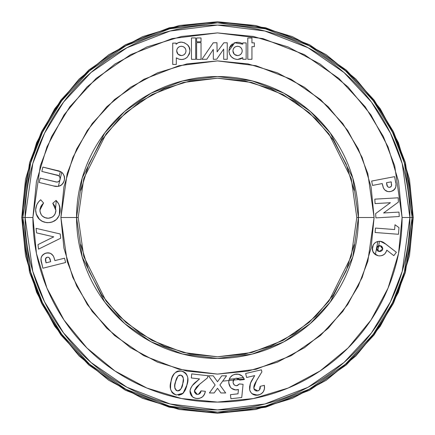 <?xml version="1.0" encoding="UTF-8"?>
<svg xmlns="http://www.w3.org/2000/svg" width="435" height="435" viewBox="0 0 435 435"><rect width="100%" height="100%" fill="white"/><g stroke="black" fill="none" stroke-linecap="round" stroke-linejoin="round"><path stroke-width="0.65" d="M61.759 172.352L58.361 186.397L61.759 172.352M56.229 200.611L55.631 207.919L56.229 200.611M59.133 176.012L60.367 171.553M229.24 379.228L234.731 378.733L229.24 379.228M237.684 378.39L243.426 377.564L237.684 378.39M375.351 254.6L377.874 241.43L375.351 254.6M76.56 217.5L60.9 217.5L67.164 173.652L76.734 148.879L92.22 123.54L114.53 99.512L143.806 79.322L178.954 65.718L217.5 60.9L256.046 65.718L291.194 79.322L320.47 99.512L342.78 123.54L358.266 148.879L367.836 173.652L374.1 217.5L358.44 217.5L352.801 178.035L330.252 132.936L310.171 111.311L283.827 93.139L252.191 80.899L217.5 76.56L182.809 80.899L151.173 93.139L124.829 111.311L104.748 132.936L82.199 178.035L76.56 217.5L60.9 217.5L63.907 186.947L72.819 157.573L87.294 130.5L106.765 106.765L130.5 87.294L157.573 72.819L186.947 63.907L217.5 60.9L248.053 63.907L277.427 72.819L304.5 87.294L328.235 106.765L347.706 130.5L362.181 157.573L371.093 186.947L374.1 217.5L371.093 248.053L362.181 277.427L347.706 304.5L328.235 328.235L304.5 347.706L277.427 362.181L248.053 371.093L217.5 374.1L186.947 371.093L157.573 362.181L130.5 347.706L106.765 328.235L87.294 304.5L72.819 277.427L63.907 248.053L60.9 217.5L67.164 261.348L76.734 286.121L92.22 311.46L114.53 335.488L143.806 355.678L178.954 369.282L217.5 374.1L256.046 369.282L291.194 355.678L320.47 335.488L342.78 311.46L358.266 286.121L367.836 261.348L374.1 217.5L358.44 217.5A140.94 140.94 0 0 0 217.5 76.56A140.94 140.94 0 0 0 76.56 217.5L78.202 217.5L76.56 217.5L82.199 256.965L104.748 302.064L124.829 323.689L151.173 341.861L182.809 354.101L217.5 358.44L252.191 354.101L283.827 341.861L310.171 323.689L330.252 302.064L352.801 256.965L358.44 217.5L356.798 217.5L351.224 178.497L328.942 133.92L309.095 112.551L283.054 94.591L251.789 82.487L217.5 78.202L183.211 82.487L151.945 94.591L125.905 112.551L106.058 133.92L83.776 178.497L78.202 217.5L83.776 256.503L106.058 301.08L125.905 322.449L151.945 340.409L183.211 352.513L217.5 356.798L251.789 352.513L283.054 340.409L309.095 322.449L328.942 301.08L351.224 256.503L356.798 217.5L358.44 217.5A140.94 140.94 0 0 1 217.5 358.44A140.94 140.94 0 0 1 76.56 217.5M373.301 244.753L372.327 249.815M409.906 217.5L402.212 163.625L390.451 133.186L371.425 102.056L344.014 72.536L308.045 47.73L264.861 31.01L217.5 25.094L170.139 31.01L126.955 47.73L90.986 72.536L63.575 102.056L44.549 133.186L32.788 163.625L25.094 217.5L32.908 217.5L40.292 165.817L51.575 136.612L69.828 106.744L96.124 78.425L130.636 54.625L172.064 38.59L217.5 32.908L262.936 38.59L304.364 54.625L338.876 78.425L365.172 106.744L383.425 136.612L394.708 165.817L402.092 217.5L409.906 217.5A192.406 192.406 0 0 0 217.5 25.094A192.406 192.406 0 0 0 25.094 217.5L32.908 217.5L36.458 253.513L46.958 288.139L64.016 320.051L86.973 348.027L114.949 370.984L146.861 388.042L181.487 398.542L217.5 402.092L253.513 398.542L288.139 388.042L320.051 370.984L348.027 348.027L370.984 320.051L388.042 288.139L398.542 253.513L402.092 217.5L398.542 181.487L388.042 146.861L370.984 114.949L348.027 86.973L320.051 64.016L288.139 46.958L253.513 36.458L217.5 32.908L181.487 36.458L146.861 46.958L114.949 64.016L86.973 86.973L64.016 114.949L46.958 146.861L36.458 181.487L32.908 217.5A184.592 184.592 0 0 0 217.5 402.092A184.592 184.592 0 0 0 402.092 217.5L412.157 217.5L404.371 162.994L392.473 132.202L373.225 100.708L345.493 70.84L309.106 45.746L265.415 28.835L217.5 22.843L169.585 28.835L125.894 45.746L89.507 70.84L61.775 100.708L42.527 132.202L30.629 162.994L22.843 217.5L25.094 217.5L32.788 271.375L44.549 301.814L63.575 332.944L90.986 362.464L126.955 387.27L170.139 403.99L217.5 409.906L264.861 403.99L308.045 387.27L344.014 362.464L371.425 332.944L390.451 301.814L402.212 271.375L409.906 217.5L412.157 217.5L404.371 272.005L392.473 302.798L373.225 334.292L345.493 364.16L309.106 389.254L265.415 406.165L217.5 412.157L169.585 406.165L125.894 389.254L89.507 364.16L61.775 334.292L42.527 302.798L30.629 272.005L22.843 217.5L21.75 217.5L29.58 272.31L41.542 303.277L60.9 334.95L88.789 364.981L125.383 390.222L169.313 407.225L217.5 413.25L265.687 407.225L309.617 390.222L346.211 364.981L374.1 334.95L393.457 303.277L405.42 272.31L413.25 217.5L412.157 217.5A194.657 194.657 0 0 0 217.5 22.843A194.657 194.657 0 0 0 22.843 217.5L21.75 217.5L25.513 255.688L36.649 292.412L54.739 326.255L79.083 355.917L108.745 380.261L142.588 398.351L179.312 409.487L217.5 413.25L255.688 409.487L292.412 398.351L326.255 380.261L355.917 355.917L380.261 326.255L398.351 292.412L409.487 255.688L413.25 217.5L412.157 217.5A194.657 194.657 0 0 1 217.5 412.157A194.657 194.657 0 0 1 22.843 217.5L25.094 217.5A192.406 192.406 0 0 0 217.5 409.906A192.406 192.406 0 0 0 409.906 217.5M45.153 253.366L46.099 253.078C41.33 254.992 39.879 258.51 41.738 263.637L42.891 268.226L65.609 262.522L64.527 258.2L54.908 260.608L54.092 257.776M41.026 258.771L41.303 257.156L41.026 258.771L41.379 262.033M47.149 252.876L50.302 253.295L48.22 252.833L45.202 253.349L43.157 254.491L41.488 256.672M41.113 260.407L42.891 268.226L65.609 262.522L64.527 258.2L54.908 260.608L53.668 256.677L52.086 254.464L53.059 255.611M395.801 183.124L394.605 176.643L371.675 181.058L372.518 185.424L382.229 183.554L383.469 188.083L384.904 190.046L387.841 191.59L390.57 191.552C395.42 189.91 397.063 186.484 395.497 181.275L394.605 176.643L371.675 181.058L372.518 185.424L382.229 183.554L382.729 185.854M395.214 188.491L394.757 189.171L395.812 186.968L395.942 184.522M394.757 189.171L393.577 190.307L395.567 187.751M392.892 190.742L393.577 190.307M383.768 188.616L383.469 188.083C385.019 190.921 387.389 192.08 390.57 191.552L389.358 191.694M387.71 191.563L387.145 191.405M384.991 190.122L383.931 188.872M383.311 187.735L382.996 186.827M241.729 58.415L240.397 58.981L242.79 57.681L242.79 59.285L246.15 59.285L246.15 42.913L242.79 42.913L242.79 44.174L241.262 43.038L239.266 42.402L241.262 43.038M237.004 42.298L239.266 42.402L237.004 42.298L234.688 42.755L229.424 47.834L230.691 45.485L229.424 47.834L228.919 50.873L229.593 54.179L231.491 56.92L234.237 58.796L237.445 59.486L240.392 58.986M234.688 42.755L233.921 43.043M189.062 47.149L189.883 50.346L189.062 47.149L187.545 44.87C182.977 41.401 179.16 41.194 176.083 44.261L178.339 42.663L181.254 42.113L178.339 42.663L176.083 44.261L176.083 43.114L172.722 43.114L172.722 64.429L176.311 64.429L176.311 57.844L179.051 59.193L176.311 57.844C180.204 60.247 183.804 60.084 187.115 57.344L189.426 53.924L187.115 57.344C190.66 52.173 190.807 48.013 187.545 44.87L184.451 42.793L181.254 42.113M189.883 50.346L189.426 53.924L189.883 50.346M184.674 58.899L181.933 59.524L179.051 59.193L181.933 59.524L184.701 58.888L187.115 57.344M372.278 247.928L372.376 250.071L373.496 252.691L372.811 251.435L375.514 254.709L378.162 255.753C382.621 256.291 385.497 254.426 386.786 250.158L386.623 250.854L386.786 250.158L393.811 255.66L396.377 252.305L383.599 242.464L385.981 244.198L380.179 241.256L382.963 242.094L380.886 241.36C376.438 240.985 373.605 242.937 372.387 247.221L372.757 245.889M383.665 254.763L381.011 255.807L383.665 254.763L384.937 253.741L386.623 250.854M375.514 254.709L373.959 253.306L378.162 255.753L379.586 255.91M373.415 244.562L375.427 242.54L373.415 244.562L372.387 247.221C371.947 251.669 373.872 254.513 378.162 255.753L379.614 255.91M170.64 389.483L170.335 387.411L170.64 389.483L172.086 392.484L174.005 394.094L176.344 394.991L183.037 393.294L181.58 394.349L183.461 392.865L178.355 395.214M179.03 395.176L181.58 394.349M172.945 375.677L174.315 373.573L172.271 377.188L171.075 381.185C168.851 387.715 170.607 392.321 176.344 394.991L175.626 394.795M175.039 394.583L173.445 393.735M173.125 393.501L172.548 392.99M172.184 392.598L171.635 391.859M174.68 373.148L173.815 374.225M177.692 371.147L179.704 370.854L177.649 371.158L175.811 372.121M187.469 376.476L186.267 373.861L184.908 372.496L186.251 373.839M186.784 385.845L185.642 389.276L187.3 383.665L187.8 378.526M184.549 391.424L185.642 389.276M197.876 394.398L199.904 393.447L201.073 390.847L205.374 391.337L205.037 392.843M198.529 394.284L201.073 390.847L205.374 391.337L204.439 394.371L202.487 396.851L199.676 398.291L198.088 398.525M197.762 398.536L195.141 398.21L192.487 396.856L190.024 390.788L190.867 387.976L192.428 385.481L199.534 378.912L191.291 377.971L191.759 373.893L207.789 375.72L207.549 377.83L199.219 384.594M193.754 397.677L192.487 396.856L190.867 394.844L190.024 392.185L190.024 390.788C191.019 386.867 193.222 383.724 196.631 381.354L199.534 378.912L191.291 377.971L191.759 373.893L207.789 375.72L207.549 377.83L199.556 384.317L194.434 390.94L196.397 394.186M205.374 391.337C204.434 396.274 201.481 398.65 196.517 398.471C192.205 397.715 190.046 395.154 190.024 390.788L190.573 388.651M199.556 384.317L196.392 387.199L194.532 390.412L194.434 390.94L197.267 394.382C199.491 394.311 200.763 393.137 201.073 390.847M196.886 386.677L194.434 390.94L194.521 392.18L196.071 394.045L197.631 394.409L199.138 394.034M231.431 388.259L230.392 387.193L231.431 388.259L234.035 389.668L235.504 389.923L231.431 388.259M234.721 374.334L238.549 374.241L242.181 376.09L239.864 374.633L237.178 374.084L238.549 374.241M243.111 377.107L244.133 378.896L242.186 376.09M239.446 379.635L239.756 380.065L236.178 378.249C233.981 378.744 232.953 380.13 233.095 382.408L233.448 383.73L234.547 385.095M239.103 379.249L236.732 378.222M236.705 378.222L237.233 378.276M235.411 385.562L237.173 385.627M237.559 385.497L239.402 383.931L243.083 384.328L241.74 397.503L230.903 398.737L230.447 394.675L237.999 393.816L238.456 389.494L235.933 389.939M250.75 382.708L254.682 375.601L246.591 377.482L245.661 373.486L261.392 369.826L261.875 371.892L255.437 382.539L254.241 385.133L253.828 388.123L253.909 388.651L257.727 390.951L259.439 389.918L260.141 386.334L264.355 385.356L264.496 388.531L263.452 391.576M259.439 389.918L260.108 388.64L260.141 386.334L264.355 385.356L264.442 388.901M264.496 388.531L263.485 391.527L262.522 392.8L259.907 394.583L255.611 395.252L252.969 394.371L250.897 392.506L249.695 389.999L250.391 383.588M64.587 178.551L64.304 180.389C62.292 185.848 58.42 187.632 52.695 185.74L39.15 182.466L40.205 178.127L56.506 181.988L58.116 181.884L59.84 180.264L60.106 179.476L59.834 176.86L58.546 175.658L41.825 171.423L42.875 167.083L60.786 171.743L62.896 173.478L64.353 176.229M62.879 173.456L64.472 176.751L64.587 178.578L64.048 181.27L62.765 183.695L61.471 185L58.143 186.425L53.766 185.984L39.15 182.466L40.205 178.127L54.902 181.683C57.453 182.597 59.187 181.863 60.106 179.476C60.345 176.692 58.97 175.153 55.984 174.848L41.825 171.423L42.875 167.083L56.419 170.357C62.379 171.281 65.005 174.625 64.304 180.389L64.048 181.27M35.887 207.636L37.073 204.232L36.051 206.935L35.637 209.79L36.589 205.309M37.035 204.314L38.644 201.807L40.7 199.779L43.565 202.993L39.955 210.023L40.058 211.747M42.162 204.428L40.047 209.007L39.955 210.023C40.199 214.906 42.75 217.647 47.605 218.239L48.72 218.223M35.648 210.997L36.366 214.58L38.807 218.767L36.366 214.58L35.637 209.79C35.866 205.717 37.551 202.378 40.7 199.779L43.565 202.993L41.004 206.13L40.047 209.007L40.031 211.584L41.32 214.857M42.043 215.749L44.566 217.571L42.043 215.749L41.091 214.509M42.907 216.554L46.056 218.049L47.605 218.239C52.591 218.055 55.359 215.477 55.908 210.502L55.147 206.582L53.472 204.075L55.147 206.582L55.908 210.502L52.804 203.314L56.05 200.41L57.42 202.047M49.073 218.185L51.841 217.342M55.908 210.502L55.049 214.004L53.445 216.195L55.076 213.944M55.762 211.856L55.859 211.182M53.472 204.075L52.804 203.314L56.05 200.41L58.497 203.624M58.475 203.591L59.41 205.489M59.758 206.576L60.171 210.714L60.166 209.284L60.084 211.937L59.198 215.488L56.425 219.49L59.198 215.494L60.084 211.937M52.298 222.002L49.878 222.562L46.219 222.579L41.548 221.04M413.25 217.5L405.42 162.69L393.457 131.723L374.1 100.05L346.211 70.019L309.617 44.778L265.687 27.775L217.5 21.75L169.313 27.775L125.383 44.778L88.789 70.019L60.9 100.05L41.542 131.723L29.58 162.69L21.75 217.5L25.513 179.312L36.649 142.588L54.739 108.745L79.083 79.083L108.745 54.739L142.588 36.649L179.312 25.513L217.5 21.75L255.688 25.513L292.412 36.649L326.255 54.739L355.917 79.083L380.261 108.745L398.351 142.588L409.487 179.312L413.25 217.5M59.35 215.102L59.72 206.446M354.123 190.323L346.195 164.191L333.324 140.108L316 119L294.892 101.676L270.809 88.805L244.677 80.877L217.5 78.202L190.323 80.877L164.191 88.805L140.108 101.676L119 119L101.676 140.108L88.805 164.191L80.877 190.323M80.877 244.677L88.805 270.809L101.676 294.892L119 316L140.108 333.324L164.191 346.195L190.323 354.123L217.5 356.798L244.677 354.123L270.809 346.195L294.892 333.324L316 316L333.324 294.892L346.195 270.809L354.123 244.677M379.483 241.229L377.754 250.968M244.187 379.021L222.693 381.131M178.045 54.196L176.686 50.911C176.958 48.078 178.508 46.529 181.346 46.257C184.179 46.529 185.729 48.078 186.001 50.911C185.729 53.75 184.179 55.299 181.346 55.571L179.535 55.201L178.056 54.201L177.056 52.722L176.686 50.911L177.056 49.101L178.056 47.622L179.535 46.621L181.346 46.257L183.151 46.621L184.636 47.622L185.631 49.101L186.001 50.911L185.631 52.722L184.636 54.201L183.151 55.201L181.346 55.571L178.062 54.212L179.535 55.201L181.346 55.571C178.508 55.299 176.958 53.75 176.686 50.911C176.958 48.078 178.508 46.529 181.346 46.257C184.179 46.529 185.729 48.078 186.001 50.911C185.729 53.75 184.179 55.299 181.346 55.571L183.151 55.201M181.221 42.113L184.445 42.788M176.083 44.261L176.083 43.114L172.722 43.114L172.722 64.429L176.311 64.429L176.311 57.844M181.966 59.519L179.051 59.193M189.883 50.335L189.432 53.918M177.056 49.101L176.686 50.911L177.056 52.722L178.056 54.201M185.631 52.722L186.001 50.911L185.631 49.101L184.636 47.622M232.513 43.804L230.691 45.485M234.264 54.196L232.904 50.911C233.171 48.078 234.726 46.529 237.559 46.257C240.392 46.529 241.947 48.078 242.219 50.911C241.947 53.75 240.392 55.299 237.559 55.571L235.748 55.201L234.269 54.201L233.269 52.722L232.904 50.911L233.269 49.101L234.269 47.622L235.748 46.621L237.559 46.257L239.37 46.621L240.849 47.622L241.849 49.101L242.219 50.911L241.849 52.722L240.849 54.201L239.37 55.201L237.559 55.571L234.525 54.44M228.919 50.873C229.506 56.066 232.35 58.937 237.445 59.486L242.79 57.681L242.79 59.285L246.15 59.285L246.15 42.913L242.79 42.913L242.79 44.174L234.688 42.755L228.919 50.873M233.269 49.101L232.904 50.911C233.171 48.078 234.726 46.529 237.559 46.257C240.392 46.529 241.947 48.078 242.219 50.911C241.947 53.75 240.392 55.299 237.559 55.571C234.726 55.299 233.171 53.75 232.904 50.911L233.269 52.722L234.269 54.201M235.748 55.201L237.559 55.571L239.37 55.201M241.849 52.722L242.219 50.911M240.849 47.622L239.37 46.621M201.932 59.301L206.821 59.247L213.302 49.405L213.302 59.301L216.701 59.225L223.71 49.079L223.688 59.28L227.239 59.28L227.239 42.793L223.856 42.793L217.119 51.89L216.951 42.733L213.232 42.793L201.932 59.301L206.821 59.247L213.302 49.405L213.302 59.301L216.701 59.225L223.71 49.079L223.688 59.28L227.239 59.28L227.239 42.793L223.856 42.793L217.119 51.89L216.951 42.733L213.232 42.793L201.932 59.301M247.798 38.014L247.798 59.285L251.941 59.285L251.941 46.67L254.339 46.67L254.339 42.864L251.941 42.864L251.941 38.014L247.798 38.014L247.798 59.285L251.941 59.285L251.941 46.67L254.339 46.67L254.339 42.864L251.941 42.864L251.941 38.014L247.798 38.014M196.625 42.668L196.625 59.405L201.03 59.405L201.03 42.668L196.625 42.668L196.625 59.405L201.03 59.405L201.03 42.668L196.625 42.668M196.625 37.959L196.625 41.793L201.03 41.793L201.03 37.959L196.625 37.959L196.625 41.793L201.03 41.793L201.03 37.959L196.625 37.959M191.471 37.927L191.471 59.312L195.685 59.312L195.685 37.927L191.471 37.927L191.471 59.312L195.685 59.312L195.685 37.927L191.471 37.927M380.886 241.36L378.037 241.392L375.427 242.54M380.174 245.65L382.708 249.114L379.048 251.495L376.482 247.928L380.174 245.65L381.294 246.052L382.18 246.852L382.767 248.516L382.262 250.239L380.848 251.365L379.652 251.566L377.906 251.066L377.009 250.245L376.427 248.537L376.661 247.352L377.852 246.036L378.972 245.617L380.75 245.808M386.606 250.913L386.786 250.158L393.811 255.66L396.377 252.305L384.431 243.024M382.3 241.778L384.138 242.817M372.811 251.435L372.387 247.221M384.937 253.741L382.865 255.214M382.517 249.755L382.283 250.207M380.527 251.468L380.244 251.522M380.94 245.878L382.767 248.488M376.672 247.33L377.852 246.036L376.96 246.83M378.765 245.655L379.374 245.579M379.048 251.495L378.455 251.332M377.933 251.082L377.64 250.886M376.492 249.119L376.427 248.57M379.576 245.579L377.852 246.036M376.661 247.352L376.427 248.537M395.002 224.737L398.982 227.63L398.471 234.286L375.106 232.491L375.448 228.07L394.632 229.549L395.002 224.737L398.982 227.63L398.471 234.286L375.106 232.491L375.448 228.07L394.632 229.549L395.002 224.737M374.812 199.148L398.172 197.8L398.416 202.058L383.626 212.965L398.998 212.084L399.254 216.532L375.889 217.875L375.644 213.601L390.391 202.71L375.068 203.596L374.812 199.148L398.172 197.8L398.416 202.058L383.626 212.965L398.998 212.084L399.254 216.532L375.889 217.875L375.644 213.601L390.391 202.71L375.068 203.596L374.812 199.148M389.662 191.677L392.082 191.117M391.375 186.191L389.755 187.333C387.846 187.3 386.84 186.234 386.748 184.125L386.481 182.738L391.174 181.835L391.495 185.924L390.826 186.871L389.755 187.333L388.346 187.197L387.52 186.512L386.481 182.738L391.174 181.835L391.495 185.924L390.826 186.871M383.469 188.083L382.974 186.762M382.474 184.75L382.229 183.554M384.921 190.057L384.105 189.127M395.812 186.974L395.616 187.626M393.327 190.481L392.723 190.829M387.03 185.353L386.481 182.738L391.174 181.835L391.408 183.064M391.598 184.38L391.582 185.576M389.222 187.382L389.755 187.333M183.461 392.865L183.858 392.413M186.267 373.861L183.728 371.784L180.438 370.892M186.082 388.129L183.037 393.294L187.072 384.676C189.263 378.205 187.496 373.687 181.77 371.109C175.512 370.995 171.945 374.356 171.075 381.185L170.335 387.411M175.397 382.142L177.986 376.096L180.851 375.122C183.57 377.145 184.212 379.962 182.771 383.578L181.199 388.422L179.633 390.407L177.823 390.94L176.093 390.325L174.886 388.227L174.859 385.046L176.338 378.956L177.986 376.096L179.285 375.204L180.46 375.057L181.939 375.622L182.738 376.52L183.374 378.814L182.771 383.578C182.51 387.71 180.645 390.135 177.192 390.853L177.192 390.853C174.522 388.716 173.918 385.812 175.397 382.142L176.11 379.603M187.735 377.825L187.757 380.592L186.452 387.009M180.742 370.924L182.765 371.392M183.728 371.784L184.32 372.104M170.656 383.24L171.602 379.168M175.843 372.094L176.131 371.892M177.067 371.381L177.649 371.158M176.344 394.991L175.615 394.795M170.547 389.091L170.64 383.317M176.61 390.652L175.86 390.113M175.055 388.798L174.886 388.227M174.799 387.71L174.745 387.025M174.745 386.519L175.087 383.583M181.716 387.226L181.428 387.938M180.721 389.238L179.818 390.266M179.242 390.635L177.823 390.94M182.444 376.106L183.2 377.623M183.282 380.804L183.238 381.158M183.217 381.283L183.048 382.3M175.816 380.533L176.349 378.928M176.697 378.113L177.029 377.449M174.99 384.17L174.865 384.997M179.633 390.407L181.199 388.422M182.771 383.578L183.026 382.403M190.878 387.96L191.134 387.449M191.465 386.862L192.292 385.655M193.26 384.502L196.631 381.354M199.676 398.291L196.517 398.471L193.858 397.731M204.439 394.371L203.596 395.714L205.021 392.887M203.591 395.719L202.487 396.851M201.905 397.285L201.226 397.688M196.517 398.471L195.826 398.362M190.318 393.555L189.992 391.489M190.149 390.059L190.334 389.347M192.428 385.481L194.423 383.311M197.92 385.698L196.392 387.199M194.684 389.901L194.532 390.412M196.658 394.262L197.267 394.382M199.904 393.447L200.698 392.245M219.898 384.997L225.678 392.968L220.92 392.968L217.527 388.286L214.15 392.968L209.393 392.968L215.14 384.997L208.468 375.802L213.226 375.802L217.516 381.712L221.779 375.802L226.537 375.802L219.898 384.997L225.678 392.968L220.92 392.968L217.527 388.286L214.15 392.968L209.393 392.968L215.14 384.997L208.468 375.802L213.226 375.802L217.516 381.712L221.779 375.802L226.537 375.802L219.898 384.997M233.742 379.668L233.095 382.408C233.416 384.556 234.639 385.655 236.77 385.698L239.402 383.931L243.083 384.328L241.74 397.503L230.903 398.737L230.447 394.675L237.999 393.816L238.456 389.494L236.988 389.885C232.328 389.972 229.598 387.705 228.805 383.072L228.745 381.805M233.225 383.115L234.247 384.844L233.546 383.931M234.911 385.334L234.628 385.154M234.313 379.043L233.068 381.685M243.877 378.341L244.383 379.543L239.756 380.065L244.383 379.543L244.133 378.896M230.452 387.264L228.805 383.072C228.652 378.135 230.985 375.16 235.803 374.144C239.979 373.85 242.839 375.65 244.383 379.543M231.518 375.987L232.807 375.073L230.43 377.134L229.011 379.934L228.756 381.49L229.076 384.535L230.392 387.193M230.409 377.161L231.181 376.291M236.77 385.698L236.379 385.725M234.563 385.105L234.247 384.844M235.819 378.303L236.178 378.249M237.178 374.084L236.493 374.089M235.803 374.144L232.807 375.073M235.504 389.923L238.456 389.494L237.999 393.816M254.127 389.303L255.312 390.635L257.727 390.951C259.798 390.141 260.603 388.602 260.141 386.334L260.212 386.764M259.945 394.567L255.611 395.252L252.969 394.371L250.897 392.506L249.695 389.999L249.598 386.639L250.712 382.805L254.682 375.601L246.591 377.482L245.661 373.486L261.392 369.826L261.875 371.892L256.519 380.69L253.828 388.123L254.404 389.793M255.312 390.635L256.764 391.054M255.437 382.539L254.508 384.442M254.241 385.127L253.904 386.47M253.888 386.574L253.795 387.563M264.475 386.144L264.355 385.356C265.127 390.331 263.137 393.566 258.39 395.067C254.078 395.796 251.174 394.105 249.695 389.999C249.315 385.965 250.337 382.262 252.757 378.88L254.682 375.601M257.705 395.197L252.093 393.757M263.441 391.603L261.31 393.833M263.485 391.527L262.522 392.8M259.907 394.583L259.162 394.849M250.163 391.315L249.695 389.999M252.023 380.157L252.757 378.88M253.893 386.519L253.795 387.585M253.909 388.651L254.105 389.243M257.727 390.951L258.412 390.717M63.706 182.124L62.765 183.695L60.726 185.527M60.209 185.816L59.91 185.957M62.248 172.771L62.548 173.076M60.155 177.697L59.296 176.148L60.22 178.132M55.702 181.863L54.902 181.683M56.566 181.999L58.116 181.884L59.426 180.944L60.193 179.035M57.485 182.026L58.116 181.884M59.296 176.148L58.546 175.658M56.419 170.357L58.198 170.819M60.786 171.743L61.574 172.211M64.472 176.751L64.483 179.492M61.471 185L60.721 185.527M58.143 186.425L54.848 186.191M43.794 222.051L47.431 222.671C39.911 221.73 35.98 217.435 35.637 209.79M38.807 218.767L42.701 221.632M39.672 219.648L36.083 213.683M57.121 218.783L56.403 219.517M55.506 220.273L54.114 221.192M56.05 200.41C58.915 203.265 60.291 206.701 60.171 210.714C59.383 218.392 55.136 222.377 47.431 222.671M58.518 203.656L58.915 204.368L58.518 203.656M54.049 215.559L51.982 217.266L48.285 218.245L50.302 217.946L52.776 216.76M54.228 215.325L55 214.102M55.038 214.02L55.31 213.416M55.751 211.921L55.827 211.448M40.7 199.779L39.618 200.736M52.265 222.013L56.425 219.49M60.166 209.284L58.915 204.374M48.285 218.245L44.566 217.571M60.699 238.222L38.519 249.141L37.986 244.606L53.75 236.852L36.605 232.888L36.078 228.353L60.199 233.976L60.699 238.222L38.519 249.141L37.986 244.606L53.75 236.852L36.605 232.888L36.078 228.353L60.199 233.976L60.699 238.222M52.706 255.138L50.302 253.295M45.49 258.76L47.149 257.259C49.068 257.177 50.128 258.189 50.34 260.293L50.688 261.669L46.039 262.843L45.49 258.76L46.105 257.781L47.149 257.259L48.399 257.254L49.432 257.95L50.688 261.669L46.039 262.843L45.588 258.482M53.973 257.438L54.902 260.608M52.972 255.486L53.402 256.15C51.694 253.393 49.258 252.365 46.099 253.078L49.285 252.963M41.042 258.504L41.102 257.966M42.005 255.742L43.272 254.399M44.56 253.61L46.099 253.078M50.34 260.293L50.688 261.669L46.039 262.843L45.452 260.201M47.768 257.172L48.97 257.52M49.285 257.786L49.992 259.081M46.094 257.786L45.724 258.227M45.414 259.787L45.398 259.499M47.149 257.259L46.594 257.455"/></g></svg>
